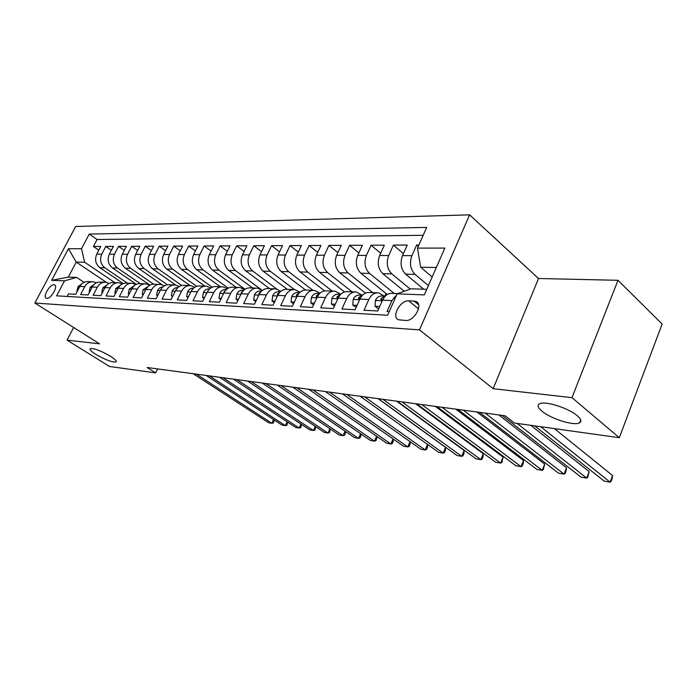 <?xml version="1.0" encoding="UTF-8"?>
<svg xmlns="http://www.w3.org/2000/svg" width="697" height="697" viewBox="0 0 697 697"><rect width="100%" height="100%" fill="white"/><g stroke="black" fill="none" stroke-linecap="round" stroke-linejoin="round"><path stroke-width="1.05" d="M110.474 356.263C115.005 359.182 116.852 361.081 116.016 361.961C112.243 362.449 105.526 359.931 95.864 354.398C91.272 351.471 89.373 349.537 90.166 348.613C93.938 348.108 100.708 350.652 110.474 356.263M577.221 415.7C581.089 419.054 581.873 421.424 579.573 422.818C574.363 426.172 550.952 418.871 542.005 411.213C537.953 407.823 537.065 405.384 539.339 403.903C544.2 400.427 568.351 407.876 577.221 415.7M46.821 298.325C51.047 298.961 58.513 285.962 54.566 284.864L54.026 284.759C49.775 284.21 42.386 297.088 46.316 298.22L46.821 298.325M469.612 214.842L75.651 226.508L34.85 303.021L419.498 329.855L469.612 214.842L538.52 278.512L493.154 388.682L571.993 397.665L617.986 280.299L538.52 278.512M617.986 280.299L662.15 324.027L619.311 437.699L571.993 397.665M67.121 296.452L68.472 293.89L75.712 294.291L79.815 286.45L84.738 286.676C86.759 283.174 89.599 281.553 93.276 281.806L96.395 282.86M84.738 286.676L80.608 294.561L88.075 294.97L92.222 287.007L97.292 287.242C99.331 283.688 102.198 282.041 105.9 282.294L109.133 283.418M97.292 287.242L93.128 295.249L100.821 295.676L105.012 287.591L110.239 287.826C112.304 284.219 115.197 282.546 118.926 282.799L122.271 283.993M110.239 287.826L106.04 295.964L113.977 296.408L118.211 288.183L123.604 288.427C125.687 284.759 128.605 283.06 132.369 283.322L135.828 284.594M123.604 288.427L119.361 296.704L127.568 297.157L131.838 288.802L137.414 289.055C139.513 285.326 142.458 283.601 146.239 283.862L149.838 285.221M137.414 289.055L133.127 297.462L141.604 297.933L145.908 289.438L151.667 289.699C153.793 285.909 156.755 284.149 160.58 284.42L164.3 285.866M151.667 289.699L147.346 298.246L156.102 298.734L160.458 290.1L166.409 290.37C168.552 286.511 171.549 284.724 175.391 284.995L179.26 286.545M166.409 290.37L162.044 299.065L171.105 299.562L175.496 290.78L181.664 291.058C183.816 287.138 186.84 285.308 190.717 285.587L194.733 287.26M181.664 291.058L177.247 299.902L186.63 300.416L191.065 291.477L197.443 291.773C199.621 287.783 202.661 285.927 206.565 286.206L210.747 287.992M197.443 291.773L192.991 300.773L202.696 301.304L207.175 292.209L213.779 292.505C215.983 288.445 219.041 286.554 222.979 286.842L227.335 288.767M213.779 292.505L209.283 301.67L219.346 302.228L223.868 292.967L230.707 293.271C232.929 289.142 236.022 287.216 239.977 287.495L244.525 289.577M230.707 293.271L226.177 302.603L236.605 303.186L241.162 293.751L248.263 294.064C250.502 289.856 253.621 287.896 257.602 288.183L262.351 290.422M248.263 294.064L243.68 303.57L254.501 304.171L259.11 294.561L266.472 294.892C268.737 290.597 271.874 288.602 275.89 288.889L280.847 291.311M266.472 294.892L261.854 304.58L273.085 305.199L277.737 295.397L285.387 295.746C287.661 291.372 290.823 289.333 294.866 289.63L300.05 292.243M285.387 295.746L280.717 305.617L292.392 306.262L297.079 296.277L305.025 296.634C307.333 292.174 310.513 290.091 314.574 290.388L320.019 293.219M305.025 296.634L300.32 306.706L312.456 307.377L317.187 297.183L325.455 297.558C327.773 293.01 330.979 290.884 335.065 291.189L340.772 294.256M325.455 297.558L320.707 307.83L333.332 308.527L338.106 298.133L346.705 298.516C349.049 293.873 352.273 291.703 356.385 292.017L362.231 295.232M346.705 298.516L341.922 309.006L355.069 309.729L359.879 299.118L368.844 299.518C371.205 294.779 374.446 292.566 378.576 292.871L384.448 296.155M368.844 299.518L364.008 310.226L377.713 310.984L382.566 300.146C384.944 295.336 388.194 293.097 392.333 293.411L397.726 293.62M418.862 245.013L416.667 245.022L418.252 246.389M423.706 289.22L405.663 274.191C400.923 269.277 399.878 263.083 402.517 255.616L407.24 245.065L393.396 245.126L403.415 253.612M404.269 291.259L382.827 273.703C378.105 268.894 377.051 262.821 379.665 255.503L384.352 245.17L371.065 245.231L380.693 253.246M387.297 294.509L360.898 273.241C356.193 268.519 355.139 262.569 357.727 255.398L362.379 245.266L349.606 245.327L358.868 252.915M365.463 293.149L339.822 272.788C335.135 268.162 334.072 262.325 336.642 255.294L341.251 245.361L328.975 245.414L337.888 252.619M344.579 291.938L319.548 272.361C314.878 267.814 313.824 262.098 316.368 255.198L320.942 245.457L309.12 245.51L317.701 252.34M324.593 290.902L300.032 271.943C295.389 267.482 294.326 261.872 296.852 255.102L301.383 245.544L289.996 245.597L298.281 252.087M305.495 290.022L281.24 271.542C276.622 267.169 275.559 261.654 278.051 255.006L282.546 245.623L271.577 245.675L279.558 251.861M287.269 289.333L263.126 271.159C258.526 266.855 257.463 261.445 259.937 254.919L264.39 245.71L253.813 245.753L261.514 251.652M269.661 288.654L245.649 270.784C241.075 266.559 240.021 261.244 242.469 254.832L246.886 245.788L236.675 245.832L244.116 251.46M252.654 287.992L228.782 270.427C224.242 266.271 223.179 261.053 225.61 254.753L229.984 245.867L220.121 245.91L227.309 251.286M236.222 287.356L212.489 270.079C207.976 265.993 206.922 260.861 209.327 254.675L213.657 245.936L204.134 245.98L211.086 251.12M220.339 286.737L196.754 269.739C192.267 265.731 191.213 260.678 193.592 254.597L197.887 246.006L188.678 246.05L195.404 250.972M204.97 286.136L181.534 269.417C177.073 265.47 176.027 260.504 178.38 254.527L182.64 246.076L173.727 246.119L180.244 250.833M190.054 285.535L166.81 269.103C162.384 265.217 161.338 260.338 163.664 254.457L167.89 246.146L159.264 246.18L165.572 250.711M175.74 285.047L152.556 268.798C148.156 264.982 147.119 260.173 149.428 254.388L153.61 246.207L145.255 246.241L151.362 250.589M162.201 284.794L138.755 268.511C134.39 264.747 133.345 260.016 135.636 254.318L139.783 246.268L131.689 246.302L137.614 250.484M149.951 285.151L125.382 268.223C121.043 264.52 120.006 259.859 122.28 254.257L126.384 246.329L118.542 246.363L124.284 250.38M136.377 284.324L112.417 267.944C108.105 264.294 107.077 259.711 109.324 254.187L113.393 246.389L105.787 246.424L111.354 250.293M619.311 437.699L514.377 423.035L505.142 415.795L147.145 367.502L155.666 372.912L157.635 368.922M414.175 301.113L408.703 300.869C400.165 299.989 390.912 317.257 398.614 319.784L405.663 320.472C414.271 321.544 423.715 303.962 415.9 301.479L414.175 301.113L418.592 304.728M106.423 282.381L76.234 262.098L68.306 277.11L76.644 277.389L64.525 280.856L56.605 295.833L387.61 315.236L397.142 293.829L411.134 288.793L426.782 289.325M64.525 280.856L51.622 280.351L68.445 248.733L81.523 248.716L89.26 234.079L426.703 227.405L417.486 248.115L444.86 248.062L424.342 294.883L397.142 293.829M127.377 283.13L104.82 267.787C100.534 264.172 99.514 259.624 101.745 254.152L105.787 246.424M123.247 283.557L99.837 267.674L104.82 267.787M140.236 283.609L117.549 268.057C113.236 264.381 112.2 259.772 114.456 254.213L118.542 246.363M153.549 284.141L130.679 268.336C126.331 264.607 125.294 259.92 127.568 254.283L131.689 246.302M167.402 284.777L144.218 268.624C139.844 264.834 138.799 260.077 141.099 254.344L145.255 246.241M181.778 285.5L158.202 268.92C153.793 265.078 152.748 260.242 155.065 254.414L159.264 246.18M196.702 286.301L172.638 269.225C168.204 265.322 167.149 260.408 169.493 254.483L173.727 246.119M212.202 287.199L187.563 269.547C183.093 265.574 182.039 260.573 184.409 254.553L188.678 246.05M228.285 288.175L202.984 269.878C198.488 265.836 197.434 260.756 199.821 254.632L204.134 245.98M244.987 289.246L218.945 270.218C214.415 266.106 213.36 260.939 215.774 254.71L220.121 245.91M261.035 289.464L235.455 270.567C230.899 266.385 229.844 261.131 232.275 254.788L236.675 245.832M276.84 289.072L252.567 270.933C247.984 266.681 246.921 261.323 249.378 254.867L253.813 245.753M294.456 289.586L270.288 271.307C265.688 266.977 264.625 261.532 267.108 254.954L271.577 245.675M312.997 290.327L288.671 271.699C284.045 267.291 282.982 261.741 285.491 255.041L289.996 245.597M332.199 291.076L307.752 272.109C303.099 267.613 302.036 261.959 304.572 255.137L309.12 245.51M352.116 291.851L327.564 272.527C322.885 267.953 321.831 262.185 324.384 255.233L328.975 245.414M372.799 292.653L348.151 272.963C343.455 268.301 342.401 262.421 344.98 255.337L349.606 245.327M394.302 293.481L369.567 273.424C364.853 268.667 363.799 262.673 366.395 255.433L371.065 245.231M410.289 289.098L391.845 273.895C387.123 269.042 386.068 262.926 388.691 255.546L393.396 245.126M428.411 285.596L415.063 274.391C410.324 269.443 409.278 263.196 411.927 255.66L416.667 245.022M423.201 235.281L97.083 239.515L93.415 246.477L98.826 250.206M99.837 267.674C95.567 264.085 94.539 259.572 96.761 254.126L100.795 246.442L93.415 246.477M389.222 311.62L387.044 311.498L391.914 300.564L396.68 294.875M76.644 277.389L84.058 282.311M436.348 267.474L420.666 267.239L417.486 248.115M432.175 277.005L420.666 267.239M73.629 327.477L67.043 340.136L109.464 366.456L155.666 372.912M67.043 340.136L99.566 343.839L34.85 303.021M493.154 388.682L419.498 329.855M114.874 282.642L84.625 262.22L76.234 262.098L68.445 248.733M377.19 292.818L369.593 292.522C365.472 292.217 362.231 294.413 359.879 299.118M386.016 293.481L384.814 296.173M355.008 291.956L347.751 291.677C343.656 291.372 340.441 293.524 338.106 298.133M365.167 292.906L364.94 293.402M333.697 291.137L326.771 290.867C322.694 290.562 319.505 292.67 317.187 297.183M313.214 290.335L306.602 290.083C302.55 289.786 299.37 291.851 297.079 296.277L296.504 296.277L296.573 294.831L299.318 292.949M293.507 289.577L287.19 289.333C283.156 289.037 280.011 291.058 277.737 295.397M274.54 288.837L268.493 288.602C264.485 288.314 261.358 290.3 259.11 294.561M256.269 288.131L250.476 287.905C246.503 287.617 243.401 289.569 241.162 293.751M238.653 287.443L233.103 287.234C229.156 286.946 226.081 288.854 223.868 292.967M221.663 286.789L216.34 286.58C212.419 286.301 209.37 288.175 207.175 292.209M205.258 286.153L200.161 285.953C196.266 285.674 193.235 287.521 191.065 291.477M189.418 285.535L184.522 285.343C180.662 285.073 177.648 286.885 175.496 290.78M174.102 284.942L169.406 284.759C165.572 284.489 162.593 286.267 160.458 290.1M159.299 284.367L154.786 284.193C150.979 283.923 148.025 285.674 145.908 289.438M144.976 283.81L140.637 283.644C136.865 283.383 133.929 285.099 131.838 288.802M131.106 283.278L126.941 283.113C123.195 282.851 120.285 284.542 118.211 288.183M117.68 282.755L113.672 282.599C109.952 282.337 107.068 284.001 105.012 287.591M104.663 282.25L100.804 282.102C97.118 281.841 94.252 283.479 92.222 287.007M97.083 239.515L89.26 234.079M81.523 248.716L84.625 262.22M92.048 281.762L88.327 281.614C84.668 281.361 81.837 282.973 79.815 286.45M51.622 280.351L68.306 277.11M540.715 426.721L610.145 482.158L604.203 481.13L534.73 425.884M554.429 428.638L612.619 475.563L610.145 482.158L611.06 481.444L612.053 478.813L612.619 475.563M379.717 306.514L375.056 306.279L375.422 300.32C376.911 297.384 378.95 295.955 381.529 296.033L385.197 296.19M375.056 306.279L377.826 308.457L378.82 308.51M517.113 423.419L586.7 478.081L580.967 477.088L502.11 415.386M385.18 296.208L380.989 298.534L381.032 300.093L382.88 299.492M530.826 425.336L589.165 471.608L586.7 478.081L587.693 477.393L589.165 471.608M357.047 305.356L352.787 305.138L353.213 299.309C354.695 296.434 356.725 295.031 359.286 295.11L362.492 295.24M352.787 305.138L356.158 307.316M485.138 413.094L564.073 474.143L558.532 473.176L479.58 412.345M362.431 295.31L358.598 297.549L358.615 299.083L360.061 298.725M498.843 414.95L566.53 467.783L564.073 474.143L565.119 473.472L566.103 470.937L566.53 467.783M335.301 304.249L331.397 304.049L331.885 298.333C333.358 295.511 335.37 294.143 337.923 294.221L340.694 294.334M331.397 304.049L334.421 306.157M463.217 410.141L542.205 470.336L536.856 469.403L457.868 409.418M340.572 294.465L337.104 296.608L337.087 298.107L338.202 297.924M476.914 411.988L544.662 464.089L542.205 470.336L543.312 469.7L544.662 464.089M314.408 303.178L310.836 302.995L311.393 297.392C312.848 294.631 314.844 293.289 317.388 293.367L319.757 293.472M442.09 407.292L521.077 466.659L515.902 465.762L436.923 406.595M319.548 293.681L316.438 295.702L316.403 297.175L317.222 297.105M455.751 409.13L523.517 460.525L521.077 466.659L522.236 466.04L523.212 463.592L523.517 460.525M310.836 302.995L313.545 305.033M294.317 302.149L291.067 301.984L291.677 296.495C293.123 293.785 295.101 292.47 297.628 292.548L299.632 292.635M421.694 404.539L500.638 463.104L495.637 462.233L416.71 403.868M435.329 406.377L503.068 457.075L500.638 463.104L501.849 462.503L503.068 457.075M291.067 301.984L293.533 303.822M275.001 301.165L272.039 301.008L272.693 295.624C274.13 292.967 276.099 291.677 278.608 291.755L280.264 291.825M402.003 401.881L480.86 459.663L476.016 458.818L397.185 401.237M279.828 292.27L277.441 293.995L277.711 295.45M415.595 403.72L483.282 453.73L480.86 459.663L482.115 459.079L483.082 456.718L483.282 453.73M272.039 301.008L274.287 302.664M256.4 300.215L253.717 300.076L254.414 294.796C255.834 292.182 257.794 290.919 260.286 290.998L261.619 291.05M382.975 399.32L461.719 456.326L457.023 455.507L378.323 398.693M261.035 291.651L259.023 293.184L259.084 294.613M396.532 401.141L464.124 450.497L461.719 456.326L463.008 455.768L463.967 453.442L464.124 450.497M253.717 300.076L255.755 301.557M238.479 299.292L236.056 299.17L236.797 293.986C238.2 291.424 240.143 290.187 242.617 290.266L243.654 290.309M364.583 396.837L443.17 453.102L438.622 452.309L360.079 396.227M242.896 291.093L241.267 292.409L241.145 293.777M378.088 398.658L445.566 447.361L443.17 453.102L444.503 452.562L445.453 450.271L445.566 447.361M236.056 299.17L237.895 300.503M221.202 298.412L219.015 298.299L219.799 293.21C221.193 290.693 223.118 289.482 225.575 289.56L226.333 289.586M346.792 394.432L425.196 449.966L420.788 449.199L342.436 393.849M225.375 290.597L224.146 291.66L223.885 292.923M427.575 444.416L427.514 447.195L426.564 449.452L425.196 449.966L427.549 444.398M219.015 298.299L220.679 299.483M204.543 297.558L202.574 297.462L203.393 292.461C204.77 289.996 206.687 288.793 209.126 288.872L209.614 288.889M329.576 392.115L407.762 446.934L403.493 446.193L325.36 391.54M208.438 290.187L207.253 292.06M410.132 441.671L410.106 444.216L409.165 446.437L407.762 446.934L410.036 441.61M202.574 297.462L204.073 298.516M188.451 296.739L186.7 296.652L187.545 291.738C188.913 289.307 190.812 288.131 193.235 288.209L193.487 288.218M312.901 389.867L390.86 443.989L386.704 443.275L308.815 389.309M192.032 289.865L191.239 291.146M393.213 439.005L393.221 441.323L392.289 443.51L390.86 443.989L393.056 438.892M186.7 296.652L188.033 297.584M172.917 295.946L171.357 295.868L172.237 291.041C173.597 288.654 175.47 287.495 177.874 287.573L177.901 287.573M296.748 387.689L374.446 441.14L370.421 440.434L292.792 387.149M376.798 436.409L376.833 438.518L375.901 440.67L374.446 441.14L376.572 436.252M171.357 295.868L172.542 296.687M157.897 295.18L156.529 295.11L157.688 289.917L160.162 287.556L162.837 286.946M281.091 385.572L358.511 438.361L354.599 437.681L277.258 385.058M360.863 433.874L360.924 435.791L359.992 437.908L358.511 438.361L360.567 433.673M156.529 295.11L157.574 295.824M143.373 294.43L142.179 294.369L143.112 289.708L148.269 286.345M265.914 383.524L343.037 435.669L339.239 435.006L262.185 383.019M345.39 431.417L345.459 433.142L344.545 435.224L343.037 435.669L345.032 431.164M142.179 294.369L143.094 294.988M129.328 293.716L128.292 293.664L129.241 289.072L134.155 285.77M251.181 381.538L327.999 433.055L324.305 432.41L247.566 381.05M330.352 429.012L329.524 432.619L327.999 433.055L329.925 428.725M128.292 293.664L129.084 294.195M115.719 293.019L114.848 292.975L115.815 288.462L120.494 285.221M236.884 379.612L313.371 430.502L309.782 429.883L233.373 379.133M315.741 426.677L314.922 430.093L313.371 430.502L315.244 426.346M114.848 292.975L115.519 293.42M102.546 292.348L101.814 292.313L102.807 287.87L107.242 284.698M222.996 377.739L299.152 428.028L295.659 427.418L219.59 377.277M301.531 424.395L300.721 427.627L299.152 428.028L300.973 424.029M101.814 292.313L102.372 292.679M89.782 291.695L89.181 291.66L90.192 287.295L94.391 284.202M209.509 375.918L285.317 425.623L281.919 425.031L206.199 375.474M287.704 422.173L286.903 425.231L285.317 425.623L287.086 421.772M89.181 291.66L89.643 291.965M77.402 291.058L76.931 291.041L77.959 286.728L81.932 283.723M196.406 374.15L271.856 423.279L268.545 422.704L193.182 373.714M274.252 420.012L273.451 422.896L271.856 423.279L273.564 419.559M112.417 267.944L117.549 268.057M125.382 268.223L130.679 268.336M138.755 268.511L144.218 268.624M152.556 268.798L158.202 268.92M166.81 269.103L172.638 269.225M181.534 269.417L187.563 269.547M196.754 269.739L202.984 269.878M212.489 270.079L218.945 270.218M228.782 270.427L235.455 270.567M245.649 270.784L252.567 270.933M263.126 271.159L270.288 271.307M281.24 271.542L288.671 271.699M300.032 271.943L307.752 272.109M319.548 272.361L327.564 272.527M339.822 272.788L348.151 272.963M360.898 273.241L369.567 273.424M382.827 273.703L391.845 273.895M405.663 274.191L415.063 274.391M402.517 255.616L411.927 255.66M96.761 254.126L101.745 254.152M109.324 254.187L114.456 254.213M122.28 254.257L127.568 254.283M135.636 254.318L141.099 254.344M149.428 254.388L155.065 254.414M163.664 254.457L169.493 254.483M178.38 254.527L184.409 254.553M193.592 254.597L199.821 254.632M209.327 254.675L215.774 254.71M225.61 254.753L232.275 254.788M242.469 254.832L249.378 254.867M259.937 254.919L267.108 254.954M278.051 255.006L285.491 255.041M296.852 255.102L304.572 255.137M316.368 255.198L324.384 255.233M336.642 255.294L344.98 255.337M357.727 255.398L366.395 255.433M379.665 255.503L388.691 255.546M382.566 300.146L391.914 300.564M418.505 308.849L408.703 300.869M375.413 300.468L382.278 300.782M382.514 299.754L380.989 298.534M353.205 299.449L359.6 299.745M360.07 298.708L358.598 297.549M331.877 298.473L337.818 298.743M338.367 297.593L337.104 296.608M311.376 297.532L316.908 297.785M317.518 296.521L316.438 295.702M291.66 296.634L296.8 296.87M297.471 295.511L296.573 294.831M272.675 295.763L277.458 295.981M278.181 294.543L277.441 293.995M254.396 294.927L258.84 295.127M259.606 293.611L259.023 293.184M236.771 294.117L240.892 294.308M241.711 292.731L241.267 292.409M219.773 293.341L223.598 293.515M203.367 292.583L206.913 292.749M187.528 291.86L190.804 292.008M172.211 291.154L175.243 291.294M157.409 290.483L160.197 290.605M143.085 289.821L145.656 289.943M129.215 289.185L131.585 289.299M115.789 288.575L117.959 288.671M102.781 287.974L104.759 288.07M90.166 287.399L91.978 287.486M77.933 286.842L79.58 286.911M116.016 361.961L116.26 361.482M579.573 422.818L580.697 419.916M55.037 285.169L54.566 284.864M417.895 303.117L415.9 301.479"/></g></svg>
